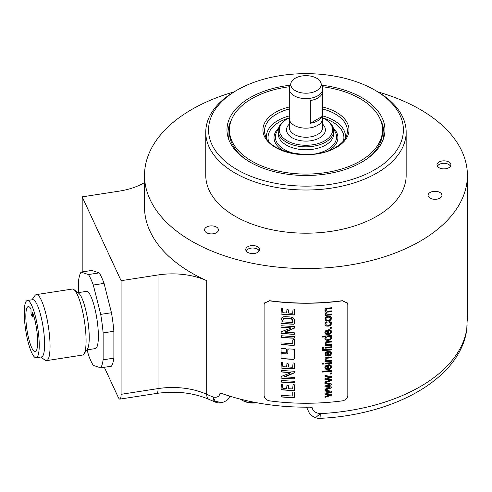 <?xml version="1.0" encoding="UTF-8"?>
<svg xmlns="http://www.w3.org/2000/svg" width="492" height="492" viewBox="0 0 492 492"><rect width="100%" height="100%" fill="white"/><g stroke="black" fill="none" stroke-linecap="round" stroke-linejoin="round"><path stroke-width="0.74" d="M324.954 389.879L331.46 387.905L325.021 390.039L325.021 389.117L330.126 387.567L325.021 386.853L325.021 385.931L329.997 384.498L325.021 383.674L325.021 382.807L331.46 383.938L331.46 384.867L326.516 386.318L331.393 384.707L331.393 383.926M324.954 383.52L329.997 384.498M324.954 386.694L328.73 387.247M331.393 387.751L331.393 386.964M326.516 386.318L331.46 386.976L331.46 387.905M328.804 387.407L330.126 387.567M347.457 303.029L347.819 304.622L347.819 395.525C347.506 398.348 345.704 400.119 342.414 400.851A161.714 93.363 180 0 1 269.511 400.851C266.221 400.119 264.425 398.348 264.106 395.525L264.106 304.622L264.475 303.029M347.493 303.109L342.414 300.852A161.714 93.363 180 0 1 269.511 300.852L264.438 303.109M280.981 357.653L281.947 358.465A161.438 93.203 0 0 0 293.416 359.221L294.437 358.699L294.376 349.671M293.496 359.381A161.714 93.363 180 0 1 282.021 358.631L281.123 358.078M293.416 359.221L294.357 358.533L294.437 349.923L293.496 349.154A161.714 93.363 180 0 1 288.767 348.908L287.814 349.572L287.814 353.256L286.867 353.92A161.714 93.363 180 0 1 282.021 353.545L281.061 354.185L281.061 357.819M280.981 351.743L281.947 352.555A161.438 93.203 0 0 0 285.717 352.856L286.67 352.198L286.744 349.498L285.791 348.705A161.714 93.363 180 0 1 282.021 348.404L281.061 349.049L281.123 352.167M285.717 352.856L286.744 352.364L286.688 349.246M285.791 353.022A161.714 93.363 180 0 1 282.021 352.727L281.061 351.909M294.4 392.142L294.093 392.056A161.714 93.363 180 0 1 293.152 392.013L292.789 392.265L292.789 395.716L292.445 396.023A161.714 93.363 180 0 1 281.67 395.285L281.061 395.611L281.061 396.62L281.541 396.952A161.714 93.363 180 0 0 293.804 397.757L294.437 397.505L294.437 392.407M294.382 384.805L294.111 384.695A161.714 93.363 180 0 1 293.06 384.652L292.685 388.821L292.316 388.92A161.714 93.363 180 0 1 288.755 388.717L288.337 388.305L288.318 385.574L286.965 385.138L286.633 388.299L286.215 388.582A161.714 93.363 180 0 1 283.035 388.336L282.445 384.178A161.714 93.363 180 0 1 281.356 384.086L281.061 389.492L281.67 389.812A161.714 93.363 180 0 0 293.909 390.611L294.437 390.31L294.382 384.805L294.357 390.15L293.909 390.611M282.832 388.262L282.623 384.215M288.423 388.618L287.986 385.304M294.345 381.312L294.019 381.238A161.714 93.363 180 0 1 281.578 380.427L281.061 380.66L281.467 382.093A161.714 93.363 180 0 0 293.927 382.911L294.437 382.628L294.345 381.312L293.927 382.911M294.327 371.282L293.804 371.202A161.714 93.363 180 0 1 281.67 370.408L281.061 370.63L281.061 371.706L281.652 371.983A161.714 93.363 180 0 0 290.268 372.604L290.846 372.702L290.538 372.911L281.264 376.435L281.061 377.881L281.652 378.188A161.714 93.363 180 0 0 293.89 378.988L294.382 378.883L294.437 377.727L293.804 377.389A161.714 93.363 180 0 1 285.132 376.878L294.364 372.831L294.327 371.282L294.001 373.028M285.132 376.878L284.653 376.608L285.034 376.398L293.927 372.862M280.981 377.715L281.572 378.016A161.438 93.203 0 0 0 293.816 378.822L294.302 378.717L294.308 377.469M280.981 371.534L281.572 371.811A161.438 93.203 0 0 0 290.188 372.438L290.772 372.536L290.538 372.911M294.382 363.133L294.111 363.028A161.714 93.363 180 0 1 293.06 362.979L292.685 367.155L292.316 367.247A161.714 93.363 180 0 1 288.755 367.05L288.337 366.632L288.318 363.908L286.965 363.471L286.633 366.632L286.215 366.909A161.714 93.363 180 0 1 283.035 366.663L282.445 362.512A161.714 93.363 180 0 1 281.356 362.413L281.061 367.825L281.67 368.139A161.714 93.363 180 0 0 293.909 368.945L294.437 368.643L294.382 363.133L294.357 368.477L293.909 368.945M282.832 366.595L282.623 362.543M288.423 366.946L287.986 363.637M294.4 339.763L294.093 339.683A161.714 93.363 180 0 1 293.152 339.64L292.789 339.886L292.789 343.336L292.445 343.644A161.714 93.363 180 0 1 281.67 342.912L281.061 343.231L281.061 344.24L281.541 344.578A161.714 93.363 180 0 0 293.804 345.384L294.437 345.132L294.437 340.027M294.345 336.633L294.019 336.559A161.714 93.363 180 0 1 281.578 335.747L281.061 335.981L281.467 337.414A161.714 93.363 180 0 0 293.927 338.232L294.437 337.949L294.345 336.633L293.927 338.232M294.327 326.602L293.804 326.522A161.714 93.363 180 0 1 281.67 325.729L281.061 325.95L281.061 327.026L281.652 327.303A161.714 93.363 180 0 0 290.268 327.924L290.846 328.023L290.538 328.232L281.264 331.756L281.061 333.201L281.652 333.508A161.714 93.363 180 0 0 293.89 334.308L294.382 334.203L294.437 333.047L293.804 332.709A161.714 93.363 180 0 1 285.132 332.198L294.364 328.152L294.327 326.602L294.001 328.349M285.132 332.198L284.653 331.928L285.034 331.719L293.927 328.182M280.981 333.035L281.572 333.336A161.438 93.203 0 0 0 293.816 334.142L294.302 334.037L294.308 332.789M280.981 326.854L281.572 327.131A161.438 93.203 0 0 0 290.188 327.758L290.772 327.856L290.538 328.232M294.093 318.945L294.314 319.585L293.755 318.416L292.494 317.457L290.305 316.971A161.714 93.363 180 0 1 285.409 316.651L283.238 316.823L281.922 317.592L281.061 320.292L281.061 323.127L281.67 323.465A161.714 93.363 180 0 0 293.804 324.259L294.437 323.951L294.13 319.025M294.382 309.179L294.111 309.068A161.714 93.363 180 0 1 293.06 309.025L292.685 313.195L292.316 313.293A161.714 93.363 180 0 1 288.755 313.096L288.337 312.678L288.318 309.954L286.965 309.511L286.633 312.678L286.215 312.955A161.714 93.363 180 0 1 283.035 312.709L282.445 308.552A161.714 93.363 180 0 1 281.356 308.459L281.061 313.865L281.67 314.185A161.714 93.363 180 0 0 293.909 314.985L294.437 314.683L294.382 309.179L294.357 314.523L293.909 314.985M282.832 312.635L282.623 308.589M288.423 312.992L288.238 309.782M331.46 395.242L325.021 397.376L325.021 396.454L330.126 394.904L325.021 394.19L325.021 393.268L329.997 391.835L325.021 391.011L325.021 390.144L331.46 391.275L331.46 392.204L326.516 393.655L331.46 394.313L331.46 395.242L331.393 394.301M331.46 380.568L325.021 382.702L325.021 381.78L330.126 380.23L325.021 379.517L325.021 378.594L329.997 377.161L325.021 376.337L325.021 375.47L331.46 376.601L331.46 377.53L326.516 378.981L331.46 379.639L331.46 380.568L331.393 379.627M331.46 373.951A161.714 93.363 180 0 1 330.224 374.061L330.224 373.047A161.714 93.363 180 0 0 331.46 372.936L331.46 373.951L331.393 372.942M331.46 371.405A161.714 93.363 180 0 1 322.555 372.075L322.555 371.183A161.714 93.363 180 0 0 331.46 370.507L331.46 371.405L331.393 370.519M329.535 364.769L329.394 365.704L330.403 366.165L330.716 366.977L330.157 368.127L328.533 368.754L328.238 364.843L325.759 365.704L324.88 367.487L325.778 369.203L328.305 369.695L330.747 368.816L331.608 366.897L331.417 365.95L329.535 364.769M329.326 365.544L330.329 366.011L330.716 366.977M323.822 364.068A161.714 93.363 180 0 1 322.555 364.148L322.555 363.25A161.714 93.363 180 0 0 323.822 363.176L323.822 364.068L323.748 363.176M331.46 363.471A161.714 93.363 180 0 1 325.021 363.988L325.021 363.096A161.714 93.363 180 0 0 331.46 362.579L331.46 363.471L331.393 362.586M326.276 360.341L327.955 360.624A161.714 93.363 180 0 0 331.46 360.322L331.46 361.22A161.714 93.363 180 0 1 325.021 361.737L325.021 360.931A161.714 93.363 180 0 0 325.944 360.87L325.034 360.009L325.089 358.379L325.642 357.739L327.512 357.272A161.714 93.363 180 0 0 331.46 356.94L331.46 357.832A161.714 93.363 180 0 1 327.555 358.164L326.03 358.754L326.276 360.341L325.753 359.228L326.202 360.187L325.753 359.228L326.03 358.754M329.535 351.208L329.394 352.143L330.403 352.61L330.716 353.416L330.157 354.572L328.533 355.199L328.238 351.288L325.759 352.143L324.88 353.933L325.778 355.642L328.305 356.14L330.747 355.255L331.608 353.342L331.417 352.389L329.535 351.208M329.326 351.989L330.329 352.45L330.716 353.416M331.46 349.935A161.714 93.363 180 0 1 322.555 350.612L322.555 349.72A161.714 93.363 180 0 0 331.46 349.043L331.46 349.935L331.393 349.049M323.822 348.25A161.714 93.363 180 0 1 322.555 348.33L322.555 347.438A161.714 93.363 180 0 0 323.822 347.358L323.822 348.25L323.748 347.364M331.46 347.653A161.714 93.363 180 0 1 325.021 348.17L325.021 347.278A161.714 93.363 180 0 0 331.46 346.762L331.46 347.653L331.393 346.768M326.276 344.523L327.955 344.812A161.714 93.363 180 0 0 331.46 344.511L331.46 345.402A161.714 93.363 180 0 1 325.021 345.919L325.021 345.12A161.714 93.363 180 0 0 325.944 345.052L325.034 344.197L325.089 342.561L325.642 341.928L327.512 341.46A161.714 93.363 180 0 0 331.46 341.122L331.46 342.014A161.714 93.363 180 0 1 327.555 342.346L326.03 342.936L326.276 344.523L325.753 343.416L326.202 344.369L325.753 343.416L326.03 342.936M331.46 336.337A161.714 93.363 180 0 1 330.655 336.411L331.479 337.149L331.184 338.994L330.009 339.917L328.256 340.353L326.51 340.224L325.298 339.523L324.88 338.373L325.766 336.86A161.714 93.363 180 0 1 322.555 337.069L322.555 336.184A161.714 93.363 180 0 0 331.46 335.507L331.46 336.337L331.393 335.513M329.535 329.745L329.394 330.679L330.403 331.141L330.716 331.952L330.157 333.102L328.533 333.73L328.238 329.824L325.759 330.679L324.88 332.469L325.778 334.179L328.305 334.671L330.747 333.791L331.608 331.879L331.417 330.925L329.535 329.745M329.326 330.519L330.329 330.987L330.716 331.952M331.46 328.201A161.714 93.363 180 0 1 330.224 328.312L330.224 327.291A161.714 93.363 180 0 0 331.46 327.18L331.46 328.201L331.393 327.186M329.253 321.51L329.111 322.395L330.323 322.74L330.716 323.582L330.132 324.702L328.244 325.261L326.374 324.984L325.778 323.933L326.11 323.146L327.088 322.635L326.922 321.78L325.415 322.586L324.88 324.031L325.273 325.261L326.448 326.036L328.275 326.178L330.753 325.31L331.608 323.49L331.442 322.691L330.987 322.094L329.253 321.51M329.037 322.242L330.249 322.586L330.716 323.582M325.599 320.544L328.25 321.159L330.747 320.267L331.608 318.398L331.214 317.162L330.12 316.374L328.158 316.233L325.753 317.1L324.88 318.939L325.599 320.544L325.034 319.775M331.417 317.506L331.214 317.162M326.073 313.841L325.827 313.164L326.78 314.253L328.133 314.296A161.714 93.363 180 0 0 331.46 314.007L331.46 314.898A161.714 93.363 180 0 1 325.021 315.415L325.021 314.616A161.714 93.363 180 0 0 325.932 314.554L324.88 313.029L325.175 312.051L326.012 311.461L324.88 309.917L325.415 308.675L327.051 308.133A161.714 93.363 180 0 0 331.46 307.758L331.46 308.65A161.714 93.363 180 0 1 327.414 308.994L326.005 309.499L326.282 310.938L325.753 309.892L326.208 310.784L325.753 309.892L326.005 309.499M326.122 312.266L325.999 313.687L326.122 312.266L327.217 311.965A161.438 93.203 0 0 0 331.393 311.614L331.46 310.876A161.714 93.363 180 0 1 327.727 311.196L326.282 310.938M331.46 311.768A161.714 93.363 180 0 1 327.285 312.125L326.196 312.426M233.989 91.918A161.438 93.203 0 0 0 144.525 175.343A161.438 93.203 0 0 0 191.812 241.252A161.438 93.203 0 0 0 367.745 261.455A161.438 93.203 0 0 0 467.4 175.343A161.438 93.203 0 0 0 420.119 109.439A161.438 93.203 0 0 0 377.942 91.918M144.525 182.581A55.67 32.14 180 0 1 119.15 191.142L82.182 196.862L121.087 280.68L158.055 274.96A55.67 32.14 180 0 1 206.695 280.661A161.438 93.203 180 0 1 144.525 207.163L144.525 175.343M206.695 280.661L206.695 394.295A161.438 93.203 180 0 0 213.22 397.081L215.078 401.195L221.904 402.714A11.132 11.132 0 0 1 215.435 402.142A11.132 5.221 -67.9 0 1 213.22 397.081C217.144 397.794 219.414 396.497 220.022 393.194A5.566 3.216 0 0 0 222.2 393.655M220.022 393.194L220.022 392.874A161.438 93.203 0 0 0 312.057 407.112L312.057 407.431C312.758 410.937 315.477 413.009 320.212 413.637A11.132 0.799 -92.9 0 1 319.8 418.354C394.031 415.076 459.786 378.883 466.687 330.144L466.687 330.144A11.132 9.053 -171.3 0 0 466.773 329.025L467.283 317.814A5.566 3.216 0 0 0 467.289 317.691L467.289 317.691A5.566 3.216 0 0 0 467.283 317.568M269.511 300.852L264.505 302.949M269.585 300.698A161.438 93.203 0 0 0 342.346 300.698L342.414 300.852M347.42 302.949L342.346 300.698M467.283 317.814L467.283 317.494A161.438 93.203 0 0 0 467.4 313.976L467.4 175.343M104.329 367.296L118.203 397.198A11.132 2.355 -98.8 0 0 119.907 399.11A11.132 2.355 -98.8 0 0 121.087 394.313L121.087 280.68M82.182 271.922L82.182 196.862M87.17 349.843L88.449 354.916A50.104 10.59 -98.8 0 0 93.314 365.402L100.694 367.862L111.45 366.196A50.104 10.59 -98.8 0 0 113.88 358.145L113.88 331.257A50.104 10.59 -98.8 0 0 111.45 312.728L104.064 283.374A50.104 10.59 -98.8 0 0 99.2 272.894L91.82 270.434L81.063 272.094A50.104 10.59 -98.8 0 0 78.634 280.145L78.634 292.58M306.522 407.179L309.56 413.569L312.771 416.367L315.544 417.739L320.212 413.637A161.438 93.203 180 0 0 461.902 344.917A161.438 93.203 180 0 0 466.773 329.025L466.699 330.052M315.446 417.702L315.538 417.739A11.132 11.132 0 0 0 319.8 418.354M228.528 398.489L229.832 396.165M309.597 407.155A5.566 3.216 0 0 0 312.057 407.431M240.324 399.129A15.584 8.997 0 0 0 241.185 399.725A15.584 8.997 0 0 0 255.52 402.517M99.2 272.894L88.449 274.554L81.063 272.094M104.064 283.374L93.314 285.04A50.104 10.59 -98.8 0 0 88.449 274.554M111.45 312.728L100.694 314.388L93.314 285.04M113.88 331.257L103.129 332.918A50.104 10.59 -98.8 0 0 100.694 314.388M113.88 358.145L103.129 359.812L103.129 332.918M100.694 367.862A50.104 10.59 -98.8 0 0 103.129 359.812M86.826 349.898L95.307 348.588A28.948 6.119 81.2 0 0 98 327.979A28.948 6.119 81.2 0 0 90.879 296.344A28.948 6.119 -98.8 0 0 86.457 291.369L77.976 292.685M73.96 289.597A33.401 7.06 -98.8 0 1 77.435 294.788A33.401 7.06 81.2 0 1 85.313 327.783A33.401 7.06 81.2 0 1 83.929 354.049L87.367 349.123A28.948 6.119 81.2 0 0 88.566 326.356A28.948 6.119 81.2 0 0 81.74 297.758A28.948 6.119 -98.8 0 0 78.726 293.263L73.96 289.597A33.401 7.06 -98.8 0 0 72.33 289.05L36.303 294.622A33.401 7.06 -98.8 0 0 34.92 295.637L32.023 299.794M83.929 354.049A33.401 7.06 81.2 0 1 82.545 355.064L46.519 360.636A33.401 7.06 81.2 0 1 44.889 360.089L40.873 357.007M46.519 360.636A33.401 7.06 81.2 0 0 49.624 336.86A33.401 7.06 81.2 0 0 41.408 300.36A33.401 7.06 -98.8 0 0 36.303 294.622M27.306 300.52L32.681 299.69A28.948 6.119 -98.8 0 1 37.109 304.659A28.948 6.119 81.2 0 1 44.231 336.294A28.948 6.119 81.2 0 1 41.537 356.903L36.156 357.733A28.948 6.119 -98.8 0 0 38.856 337.131A28.948 6.119 -98.8 0 0 31.734 305.495A28.948 6.119 -98.8 0 0 27.306 300.52A28.948 6.119 -98.8 0 0 24.612 321.128A28.948 6.119 -98.8 0 0 31.734 352.764A28.948 6.119 -98.8 0 0 36.156 357.733M31.008 309.081A22.823 4.822 -98.8 0 0 28.241 306.571A22.823 4.822 -98.8 0 0 26.968 329.868A22.823 4.822 -98.8 0 0 35.221 351.682A22.823 4.822 -98.8 0 0 37.447 336.749A22.823 4.822 -98.8 0 0 32.454 312.186L32.454 317.045L31.008 313.939L31.008 309.081M32.454 317.045L33.997 316.805M205.761 132.163L205.761 175.343A100.202 57.853 180 0 0 267.617 228.792A100.202 57.853 180 0 0 376.817 216.252A100.202 57.853 0 0 0 406.164 175.343L406.164 132.163A100.202 57.853 180 0 1 376.817 173.073A100.202 57.853 180 0 1 267.617 185.613A100.202 57.853 180 0 1 205.761 132.163A100.202 57.853 180 0 1 235.108 91.26L237.076 90.122A97.416 56.242 180 0 1 374.849 90.122A97.416 56.242 180 0 1 374.849 169.666A97.416 56.242 180 0 1 237.076 169.666A97.416 56.242 180 0 1 237.076 90.122L235.108 91.26M450.844 164.334A6.956 4.016 180 0 1 450.9 164.857A6.956 4.016 180 0 1 444.399 168.867A6.956 4.016 180 0 1 437.044 165.38A6.956 4.016 180 0 1 436.982 164.857A6.956 4.016 180 0 1 443.489 160.847A6.956 4.016 180 0 1 450.844 164.334M250.041 253.288A6.956 4.016 180 0 1 245.748 249.579A6.956 4.016 180 0 1 255.366 245.865A6.956 4.016 180 0 1 259.665 249.579A6.956 4.016 180 0 1 250.041 253.288M430.094 192.47A6.956 4.016 0 0 0 428.052 195.312A6.956 4.016 0 0 0 432.351 199.02A6.956 4.016 0 0 0 439.934 198.153A6.956 4.016 0 0 0 441.97 195.312A6.956 4.016 0 0 0 437.677 191.597A6.956 4.016 0 0 0 430.094 192.47M206.572 227.046A6.956 4.016 0 0 0 204.531 229.887A6.956 4.016 0 0 0 208.829 233.602A6.956 4.016 0 0 0 216.412 232.728A6.956 4.016 0 0 0 218.448 229.887A6.956 4.016 0 0 0 214.155 226.179A6.956 4.016 0 0 0 206.572 227.046M374.849 90.122L376.817 91.26A100.202 57.853 180 0 1 406.164 132.163M321.688 85.208A78.978 45.596 180 0 1 361.811 97.65A78.978 45.596 180 0 1 383.514 138.535A78.978 45.596 180 0 1 329.105 173.492A78.978 45.596 180 0 1 250.114 162.139A78.978 45.596 180 0 1 228.417 138.535A78.978 45.596 180 0 1 290.243 85.208M380.654 120.22A77.933 44.993 180 0 1 383.895 133.074A77.933 44.993 180 0 1 382.954 140.066M228.977 140.066A77.933 44.993 180 0 1 228.03 133.074A77.933 44.993 180 0 1 231.277 120.22M228.03 133.191A77.933 44.993 180 0 1 230.957 121.087M367.032 158.811A76.543 44.194 0 0 0 382.505 132.163L382.505 129.894A76.543 44.194 0 0 0 322.186 86.703M380.974 121.087A77.933 44.993 180 0 1 383.895 133.191M244.899 158.811A76.543 44.194 180 0 1 229.42 132.163L229.42 129.894A76.543 44.194 180 0 1 251.836 98.646A76.543 44.194 0 0 1 289.739 86.703M382.505 129.894A76.543 44.194 0 0 1 360.089 161.142A76.543 44.194 180 0 1 276.67 170.718A76.543 44.194 180 0 1 229.42 129.894M322.641 117.889A26.648 15.387 180 0 1 324.806 119.015L325.593 119.47A27.767 16.027 180 0 1 333.73 130.804L333.73 133.744A27.767 16.027 180 0 1 325.593 145.078A27.767 16.027 180 0 1 295.341 148.553A27.767 16.027 180 0 1 278.201 133.744L278.201 130.804A27.767 16.027 180 0 1 286.332 119.47L287.119 119.015A26.648 15.387 180 0 1 289.284 117.889M333.73 130.804A27.767 16.027 180 0 1 325.593 142.139A27.767 16.027 180 0 1 295.341 145.614A27.767 16.027 180 0 1 278.201 130.804M324.806 119.015A26.648 15.387 180 0 1 324.806 140.774A26.648 15.387 180 0 1 287.119 140.774A26.648 15.387 180 0 1 287.119 119.015L286.332 119.47M322.641 88.984L322.641 118.529A16.679 9.631 180 0 1 317.758 125.337A16.679 9.631 180 0 1 299.579 127.428A16.679 9.631 180 0 1 289.284 118.529L289.284 88.984A16.679 9.631 0 0 0 299.579 97.883A16.679 9.631 0 0 0 317.758 95.792A16.679 9.631 0 0 0 322.641 88.984A16.679 9.631 0 0 0 322.34 87.164L320.876 82.779A15.184 8.77 0 0 0 310.415 76.057A15.184 8.77 0 0 0 295.225 78.24A15.184 8.77 0 0 0 291.055 82.779A15.184 8.77 0 0 0 298.841 92.182A15.184 8.77 0 0 0 316.7 90.639A15.184 8.77 0 0 0 320.876 82.779M322.057 116.512L322.057 93.781A16.679 9.631 180 0 1 317.758 98.068A16.679 9.631 180 0 1 310.335 100.552L310.335 123.277A16.679 9.631 180 0 0 317.758 120.792A16.679 9.631 180 0 0 322.057 116.512L310.335 123.277M291.055 82.779L289.585 87.164A16.679 9.631 0 0 0 289.284 88.984M448.747 164.482A6.956 4.016 180 0 1 448.864 164.549A6.956 4.016 180 0 1 450.549 166.124M437.456 166.308A6.642 3.838 180 0 1 439.245 164.42A6.642 3.838 180 0 1 442.222 163.424A6.642 3.838 180 0 1 448.642 164.42A6.642 3.838 180 0 1 450.432 166.308M437.339 166.124A6.956 4.016 180 0 1 439.024 164.549A6.956 4.016 180 0 1 439.135 164.482M246.098 250.846A6.956 4.016 180 0 1 247.783 249.266A6.956 4.016 180 0 1 247.9 249.204M246.215 251.031A6.642 3.838 180 0 1 248.011 249.137A6.642 3.838 180 0 1 250.988 248.146A6.642 3.838 180 0 1 257.402 249.137A6.642 3.838 180 0 1 259.192 251.031M257.513 249.204A6.956 4.016 180 0 1 257.623 249.266A6.956 4.016 180 0 1 259.309 250.846M294.321 391.976L294.357 397.345L293.724 397.597A161.438 93.203 0 0 1 281.461 396.786L281.092 396.706M293.835 390.445A161.438 93.203 0 0 1 281.59 389.639L281.166 389.578M293.853 382.751A161.438 93.203 0 0 1 281.387 381.927L281.055 381.841M293.835 368.779A161.438 93.203 0 0 1 281.59 367.973L281.166 367.905M294.321 339.597L294.357 344.966L293.724 345.218A161.438 93.203 0 0 1 281.461 344.406L281.092 344.332M293.853 338.072A161.438 93.203 0 0 1 281.387 337.248L281.055 337.161M294.241 319.419L294.357 323.785L293.724 324.093A161.438 93.203 0 0 1 281.59 323.293L281.147 323.213M292.642 320.237L291.393 318.754L289.991 318.472L292.285 319.493L292.715 321.048L292.715 322.18L292.297 322.512A161.714 93.363 180 0 1 283.22 321.916L282.925 321.854M282.734 321.405L282.734 320.249L282.734 321.405M289.991 318.472A161.438 93.203 0 0 1 285.495 318.176L283.367 318.632L282.734 320.249M282.814 320.415L283.447 318.798L285.569 318.342A161.714 93.363 180 0 0 290.065 318.638M293.835 314.818A161.438 93.203 0 0 1 281.59 314.019L281.166 313.951M326.516 393.655L331.393 392.044L331.393 391.263M324.954 390.857L329.997 391.835M324.954 394.031L328.804 394.744M330.126 394.904L328.73 394.584M324.954 397.216L331.393 395.088M326.516 378.981L331.393 377.37L331.393 376.589M324.954 376.183L329.997 377.161M324.954 379.357L328.804 380.07M330.126 380.23L328.73 379.91M324.954 382.542L331.393 380.414M330.224 373.902A161.438 93.203 0 0 0 331.393 373.797M322.555 371.915A161.438 93.203 0 0 0 331.393 371.245M328.533 368.754L328.459 364.83M331.38 365.87L331.534 366.743L330.673 368.656L328.232 369.541L325.71 369.043L325.027 368.299M327.635 365.833L326.344 366.109L325.704 367.26L325.888 367.942L326.411 366.269L327.635 365.833L327.635 368.779L326.288 368.416L325.704 367.26L326.214 368.262M322.555 363.982A161.438 93.203 0 0 0 323.748 363.908M325.021 363.828A161.438 93.203 0 0 0 331.393 363.311M325.021 361.571A161.438 93.203 0 0 0 331.393 361.06L331.393 360.335M331.393 356.946L331.393 357.672A161.438 93.203 0 0 1 327.481 358.004L325.956 358.594M325.944 360.87L324.997 359.929M328.533 355.199L328.459 351.276M331.38 352.315L331.534 353.188L330.673 355.101L328.232 355.98L325.71 355.488L325.027 354.744M327.635 352.278L326.344 352.555L325.704 353.705L325.888 354.381L326.411 352.709L327.635 352.278L327.635 355.218L326.288 354.861L325.704 353.705L326.214 354.701M322.555 350.452A161.438 93.203 0 0 0 331.393 349.781M322.555 348.17A161.438 93.203 0 0 0 323.748 348.096M325.021 348.01A161.438 93.203 0 0 0 331.393 347.5M325.021 345.759A161.438 93.203 0 0 0 331.393 345.249L331.393 344.517M331.393 341.128L331.393 341.86A161.438 93.203 0 0 1 327.481 342.192L325.956 342.783M325.944 345.052L324.997 344.117M322.555 336.909A161.438 93.203 0 0 0 325.692 336.7L325.766 336.86M331.436 337.075L331.116 338.84L329.935 339.763L326.436 340.07L325.224 339.363M330.655 336.411L330.581 336.251A161.438 93.203 0 0 0 331.393 336.177M330.642 337.635L330.064 336.694L328.275 336.436L326.331 337.002L325.845 338.576M330.587 337.291L330.107 338.853L328.256 339.437L326.381 339.179L325.784 338.225L326.405 337.155L328.349 336.589L330.132 336.854L330.716 337.795M325.802 338.496L325.71 338.072M328.533 333.73L328.459 329.806M331.38 330.845L331.534 331.719L330.673 333.637L328.232 334.517L325.71 334.025L325.027 333.275M327.635 330.815L326.344 331.085L325.704 332.235L325.888 332.918L326.411 331.245L327.635 330.815L327.635 333.754L326.288 333.392L325.704 332.235L326.214 333.238M330.224 328.146A161.438 93.203 0 0 0 331.393 328.041M326.848 321.62L327.014 322.475L326.036 322.992L325.704 323.773M331.405 322.611L331.534 323.336L330.679 325.157L328.201 326.024L326.374 325.876L325.2 325.107M331.141 317.008L331.534 318.244L330.673 320.114L328.176 321.005L325.526 320.39M330.642 318.324L330.027 317.272L328.146 316.989L326.331 317.574L325.858 319.308M330.569 317.906L330.107 319.646L328.25 320.243L326.399 319.941L325.784 318.877L326.405 317.727L328.213 317.143L330.095 317.432L330.716 318.478M325.821 319.234L325.71 318.718M325.021 315.255A161.438 93.203 0 0 0 331.393 314.745L331.393 314.013M331.393 311.614L331.393 310.882M331.393 307.771L331.393 308.49A161.438 93.203 0 0 1 327.34 308.835L325.938 309.345M326.012 311.461L324.978 310.477M325.932 314.554L325.095 313.791M215.435 402.142L208.971 399.375A11.132 5.59 -65.8 0 1 206.695 394.295A55.67 32.14 0 0 0 158.055 388.594L158.055 274.96M208.971 399.375C193.54 392.745 176.179 390.746 156.874 393.391A11.132 2.355 -98.8 0 0 158.055 388.594L121.087 394.313M229.45 397.013A11.132 8.782 -155.1 0 0 229.715 396.509A11.132 8.782 -155.1 0 0 229.856 396.177L229.715 396.509A11.132 11.132 0 0 1 228.805 398.102M322.641 106.992A43.032 24.846 180 0 1 336.393 147.459A43.032 24.846 180 0 1 275.532 147.459A43.032 24.846 180 0 1 275.532 112.324A43.032 24.846 180 0 1 289.284 106.992M322.641 109.015A41.42 23.911 180 0 1 346.632 135.435C345.138 139.9 341.448 143.879 335.556 147.379C314.08 161.321 269.038 152.809 265.293 135.435A41.42 23.911 180 0 1 276.676 113.996A41.42 23.911 180 0 1 289.284 109.015M289.284 115.909A39.544 22.835 0 0 0 277.998 120.466A39.544 22.835 0 0 0 266.504 138.135M345.421 138.135A39.544 22.835 0 0 0 322.641 115.909M343.453 140.964A37.933 21.9 0 0 0 322.955 118.037M288.97 118.037A37.933 21.9 0 0 0 279.142 122.133A37.933 21.9 0 0 0 268.478 140.964M278.601 128.092A31.955 18.45 0 0 0 283.171 150.552M328.761 150.552A31.955 18.45 0 0 0 333.33 128.092M278.288 129.519A30.59 17.663 0 0 0 296.079 153.75M315.846 153.75A30.59 17.663 0 0 0 327.592 149.525A30.59 17.663 0 0 0 333.637 129.519M322.611 124.107A19.428 11.218 180 0 1 319.702 137.821A19.428 11.218 180 0 1 293.995 138.732A19.428 11.218 180 0 1 289.321 124.107M322.611 119.138L322.611 127.619A16.642 9.612 180 0 1 317.734 134.414A16.642 9.612 180 0 1 299.591 136.499A16.642 9.612 180 0 1 289.321 127.619L289.321 119.138M156.874 393.391L119.907 399.11M221.904 402.714C226.025 401.164 228.325 399.627 228.798 398.108M241.185 399.725A21.525 21.525 0 0 0 256.59 402.714M466.711 329.984L467.117 324.781M467.246 320.882L467.289 317.432"/></g></svg>
